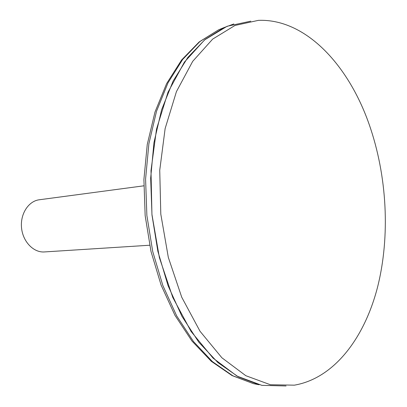 <?xml version="1.0" encoding="UTF-8"?>
<svg xmlns="http://www.w3.org/2000/svg" width="407" height="407" viewBox="0 0 407 407"><rect width="100%" height="100%" fill="white"/><g stroke="black" fill="none" stroke-linecap="round" stroke-linejoin="round"><path stroke-width="0.61" d="M143.793 185.826L39.255 199.776C28.475 201.078 20.106 214.031 21.54 227.854C22.833 241.697 33.567 252.767 44.394 251.938L149.639 245.233M233.872 23.937L223.891 27.651L205.047 39.515L187.861 57.412L173.123 81.054L161.604 109.783L153.958 142.603L150.666 178.195L151.979 215.013L157.87 251.373L168.04 285.643L181.944 316.341L198.845 342.272L217.913 362.581L238.258 376.79L259.05 384.747L253.48 383.664L259.132 384.768M250.753 21.164L227.137 26.267L204.599 39.896L184.437 62.083L167.999 92.241L156.522 129.095L150.992 170.67L151.943 214.448L159.386 257.621L172.782 297.436L191.112 331.517L213.044 358.099L237.108 376.154L261.874 385.353L286.065 385.963M369.139 124.318C348.356 64.799 305.504 18.58 258.45 20.35L235.017 25.443L212.668 39.103L192.694 61.355L176.435 91.611L165.13 128.576L159.737 170.263L160.801 214.143L168.32 257.382L181.736 297.222L200.035 331.273L221.881 357.773L245.813 375.702L270.396 384.742L294.373 385.164C334.061 378.347 364.316 338.212 377.482 287.444C390.43 236.269 387.164 175.707 369.139 124.318M223.967 27.615L218.635 29.797L199.842 41.606L182.702 59.381L168.005 82.83L156.517 111.304L148.881 143.819L145.584 179.065L146.876 215.512L152.722 251.511L162.825 285.439L176.653 315.842L193.478 341.529L212.464 361.66L232.748 375.753L253.48 383.664L232.056 375.575L211.269 361.289L191.972 341.046L174.985 315.364L161.096 285.098L150.982 251.394L145.162 215.679L143.905 179.512L147.253 144.49L154.97 112.098L166.621 83.598L181.603 59.977L199.201 41.916L218.635 29.797L223.891 27.651"/></g></svg>
